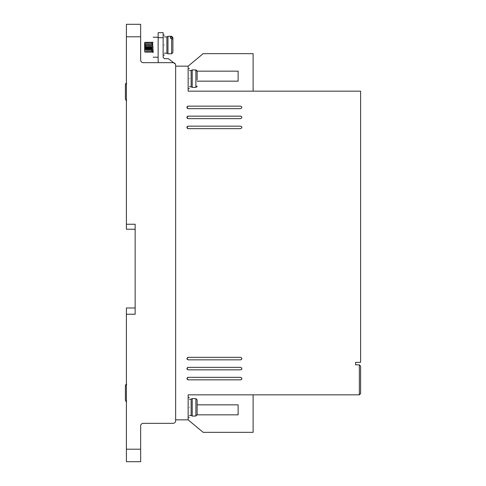 <?xml version="1.0" encoding="UTF-8"?>
<svg xmlns="http://www.w3.org/2000/svg" width="486" height="486" viewBox="0 0 486 486"><rect width="100%" height="100%" fill="white"/><g stroke="black" fill="none" stroke-linecap="round" stroke-linejoin="round"><path stroke-width="0.73" d="M189.388 86.787L191.138 86.787L191.138 70.537L192.219 69.917L192.219 87.413L194.637 87.413M189.388 415.463L191.138 415.463L191.138 399.213L192.219 398.587L192.219 416.083L194.637 416.083M164.396 53.168L166.892 53.168L166.892 36.924L167.974 36.298L167.974 53.794L171.643 53.794L171.643 38.321L170.392 38.321L170.392 37.015L170.392 38.321M194.637 87.322L195.888 87.322L197.134 86.058L196.721 87M171.643 38.321L172.888 39.396L172.888 52.543L171.643 53.794M126.403 100.42L125.819 100.122M126.403 401.576L125.819 401.278M189.388 78.665C189.388 91.562 189.388 91.562 189.388 78.665C189.388 65.768 189.388 65.768 189.388 78.665M189.388 407.335C189.388 420.232 189.388 420.232 189.388 407.335C189.388 394.438 189.388 394.438 189.388 407.335M188.137 379.845L186.885 378.594L188.137 377.343L240.625 377.343C242.235 378.175 242.235 379.013 240.625 379.845L188.137 379.845L187.013 379.135M188.137 118.651L186.885 117.405L188.137 116.154L240.625 116.154C242.235 116.986 242.235 117.819 240.625 118.651L188.137 118.651L187.256 118.286M187.232 118.268L186.885 117.405L187.256 116.519M188.137 359.847L186.885 358.601L188.137 357.35L240.625 357.35C242.235 358.182 242.235 359.014 240.625 359.847L188.137 359.847L187.013 359.142M188.137 369.846L186.885 368.595L188.137 367.349L240.625 367.349C242.235 368.181 242.235 369.014 240.625 369.846L188.137 369.846L187.013 369.135M188.137 108.657L186.885 107.406L188.137 106.155L240.625 106.155C242.235 106.987 242.235 107.825 240.625 108.657L188.137 108.657L187.256 108.287M187.232 108.269L186.885 107.406L187.256 106.525M188.137 128.65L186.885 127.399L188.137 126.153L240.625 126.153C242.235 126.986 242.235 127.818 240.625 128.65L188.137 128.65L187.256 128.286M187.232 128.268L186.885 127.399L187.256 126.518L188.137 126.153M164.396 45.046C164.396 57.943 164.396 57.943 164.396 45.046C164.396 32.149 164.396 32.149 164.396 45.046M153.145 47.221C153.145 60.118 153.145 60.118 153.145 47.221C153.145 34.324 153.145 34.324 153.145 47.221M144.646 51.279L144.646 42.725L144.646 51.279C144.646 52.531 144.646 52.531 144.646 51.279L144.828 52.008M144.986 49.663L145.01 49.062M145.035 48.406L145.271 43.169M145.15 42.227L146.025 52.221L145.15 42.227L144.834 47.221M146.231 49.663L146.256 49.062M146.286 48.406L146.335 47.221M146.395 42.227L147.27 52.221L146.341 42.44M147.483 49.663L147.507 49.062M147.537 48.406L147.586 47.221M147.647 42.227L148.522 52.221L147.592 42.44M148.734 49.663L148.759 49.062M148.783 48.406L148.831 47.221M148.898 42.227L149.773 52.221L148.838 42.44M149.98 49.663L150.01 49.062M150.034 48.406L150.083 47.221M150.144 42.227L151.018 52.221L150.089 42.44M151.231 49.663L151.255 49.062M151.286 48.406L151.334 47.221M151.395 42.227L152.27 52.221L151.644 42.227L151.34 42.44M153.145 52.221L152.27 52.221L153.145 51.893M152.44 44.676L152.519 43.169M152.586 42.446L153.145 52.555M194.637 415.998L195.888 415.998L195.888 398.678L197.134 399.942L197.134 414.728L195.888 415.998M175.64 420.833L175.64 419.837L188.137 419.837L188.137 394.839L359.348 394.839L359.348 364.846L355.6 364.846L355.6 362.349L360.6 362.349L360.6 91.161L188.137 91.161L188.137 66.163L175.64 66.163L175.64 65.167L175.64 420.833C175.489 422.352 174.656 423.185 173.144 423.336L143.145 423.336C141.633 423.482 140.8 424.314 140.648 425.833L140.648 461.7L126.403 461.7L126.403 314.235L135.151 314.235L135.151 224.253L126.403 224.253L126.403 36.796L140.648 36.796L140.648 60.167C140.806 61.679 141.639 62.512 143.145 62.664C141.639 62.512 140.806 61.679 140.648 60.167M126.403 36.796L126.403 24.3L140.648 24.3L140.648 36.796M175.64 65.167C175.489 63.648 174.656 62.816 173.144 62.664L143.145 62.664M253.121 91.161L253.121 53.667L203.136 53.667L188.137 66.163M158.527 62.664L158.144 61.418L158.144 37.671L163.144 37.671L163.144 57.415L164.396 58.666L168.393 58.666L175.422 64.146M253.121 394.839L253.121 432.333L203.136 432.333L188.137 419.837M135.151 224.253L135.151 229.252L126.403 229.252L126.403 224.253M126.403 314.235L126.403 307.984L135.151 307.984L135.151 314.235M359.348 364.846L360.6 366.098L360.6 393.593L359.348 394.839M197.134 81.162L238.128 81.162L238.128 71.163L197.134 71.163M163.144 37.671L163.144 32.671L158.144 32.671L158.144 37.671M197.134 404.838L238.128 404.838L238.128 414.837L197.134 414.837M241.165 379.718L241.785 379.056L241.815 378.211M241.755 378.053L240.625 377.343M187.596 377.47L186.885 378.594M241.876 117.405L241.834 117.077M241.086 116.239L240.625 116.154M187.274 116.5L188.137 116.154M241.165 359.725L241.785 359.063L241.815 358.212M241.755 358.06L240.625 357.35M187.596 357.471L186.885 358.601M241.165 369.725L241.785 369.056L241.815 368.212M241.755 368.054L240.625 367.349M187.596 367.471L186.885 368.595M241.876 107.406L241.834 107.078M241.785 106.944L240.625 106.155M187.274 106.501L188.137 106.155M241.876 127.399L241.834 127.071M241.785 126.943L240.625 126.153M197.134 79.911L197.134 71.272L195.888 70.002L194.637 70.002M144.646 49.56L144.646 45.222M144.646 45.004L144.646 43.71M194.637 398.678L195.888 398.678M195.888 87.322L195.888 70.002L196.721 70.324M170.392 37.015L171.643 37.015L172.888 38.09L172.888 37.55L172.888 41.365M197.134 77.414L197.134 71.272M197.134 406.089L197.134 399.942M197.134 414.728L197.134 408.586M172.888 38.09L172.888 43.327M126.652 83.124L125.4 84.394L125.4 99.18L126.652 100.444M125.4 84.394L125.4 90.536L125.4 84.394L125.819 83.446M125.4 93.033L125.4 99.18L125.4 93.033M126.652 384.286L125.4 385.55L125.4 400.336L125.4 394.189L125.4 400.336L126.652 401.6M125.4 385.55L125.4 391.692L125.4 385.55L125.819 384.608M125.4 400.336L125.4 394.237M140.648 449.204L126.403 449.204M171.643 37.015L171.643 36.298L167.974 36.298M126.652 384.195L126.317 384.238M189.388 88.659L188.137 88.659M189.388 417.334L188.137 417.334M164.396 55.046L163.144 55.046M153.145 57.22L158.144 57.22M152.647 42.227L153.145 42.227M189.388 68.666L188.137 68.666M189.388 397.341L188.137 397.341M164.396 35.047L163.144 35.047M153.145 37.228L158.144 37.228M191.138 70.537L189.388 70.537M191.138 399.213L189.388 399.213M191.138 86.787L192.219 87.413M166.892 36.924L164.396 36.924M191.138 415.463L192.219 416.083M194.637 69.917L192.219 69.917M166.892 53.168L167.974 53.794M152.768 51.723L153.224 52.038M153.114 50.781L153.041 49.268M152.598 42.41L151.693 42.41M151.857 44.785L151.881 45.386M151.911 46.042L151.96 47.221M151.814 49.772L151.899 51.279M151.978 52.038L151.067 52.038M151.353 42.41L150.441 42.41M150.605 44.785L150.63 45.386M150.66 46.042L150.709 47.221M150.46 47.221L150.502 48.205M150.727 52.038L149.816 52.038M150.101 42.41L149.19 42.41M149.36 44.785L149.384 45.386M149.409 46.042L149.457 47.221M149.208 47.221L149.251 48.205M149.475 52.038L148.564 52.038M148.85 42.41L147.938 42.41M148.109 44.785L148.133 45.386M148.157 46.042L148.212 47.221M147.957 47.221L147.999 48.205M148.23 52.038L147.319 52.038M147.604 42.41L146.693 42.41M146.857 44.785L146.881 45.386M146.912 46.042L146.96 47.221M146.711 47.221L146.748 48.205M146.979 52.038L146.067 52.038M146.353 42.41L145.442 42.41M145.606 44.785L145.636 45.386M145.66 46.042L145.709 47.221M145.46 47.221L145.502 48.205M145.727 52.038L144.816 52.038M144.871 46.413L145.101 42.41L144.646 42.725M194.637 398.587L192.219 398.587M171.643 36.298L172.888 37.55"/></g></svg>
